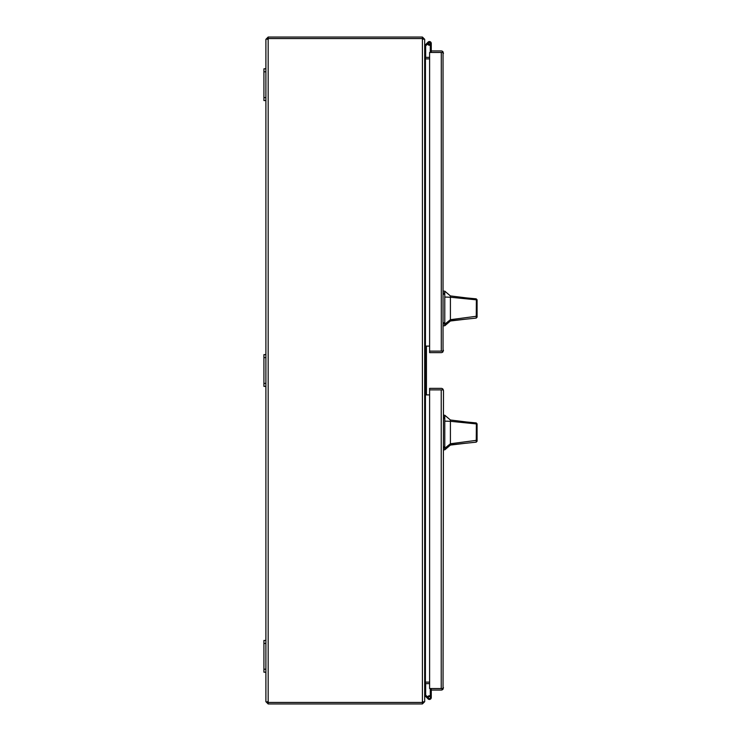 <?xml version="1.0" encoding="UTF-8"?>
<svg xmlns="http://www.w3.org/2000/svg" width="741" height="741" viewBox="0 0 741 741"><rect width="100%" height="100%" fill="white"/><g stroke="black" fill="none" stroke-linecap="round" stroke-linejoin="round"><path stroke-width="1.11" d="M265.899 39.319L268.168 37.05L268.168 38.56L265.899 39.319L265.899 68.811L263.916 68.811L263.916 100.563L265.899 100.563L265.899 354.624L263.916 354.624L263.916 386.376L265.899 386.376L265.899 640.437L263.916 640.437L263.916 672.189L265.899 672.189L265.899 701.681L267.853 702.375M268.168 703.95L422.416 703.95L422.416 702.44L268.168 702.44L268.168 703.95L265.899 701.681M267.408 701.681L268.168 702.44L268.168 38.56L422.416 38.56L268.168 38.56L267.408 39.319M423.176 39.319L422.416 38.56L422.416 702.44L424.686 701.681L424.686 39.319L422.416 38.56L422.416 37.05L268.168 37.05M422.416 37.05L424.686 39.319M424.686 701.681L422.416 703.95M423.176 701.681L422.416 702.44L268.168 702.44M429.604 346.093L425.445 346.093L425.417 682.118L429.604 682.118L425.445 682.118L424.686 684.388L425.445 683.628L429.604 683.628M429.604 57.372L425.445 57.372L424.686 56.612L425.445 58.882L429.604 58.882L425.445 58.882L425.445 346.093M425.445 394.907L429.604 394.907M441.284 688.546L431.271 688.546L431.271 690.056L441.228 690.056A2.269 2.269 0 0 0 443.035 689.167L443.498 390.627L443.035 389.877L441.284 389.877M443.035 689.167L441.228 688.546L443.035 688.546L443.498 687.787M443.035 389.247A2.269 2.269 0 0 0 441.228 388.367L429.604 388.367L429.604 688.546L441.228 688.546L441.228 389.877L429.604 389.877L442.229 389.877L443.035 389.247L443.498 390.627A2.269 2.269 0 0 1 443.498 390.637M429.419 699.458A1.862 1.862 0 0 1 428.048 698.856A1.862 1.862 0 0 0 431.271 697.596A1.862 1.862 0 0 0 429.419 695.743L429.419 696.605M428.048 698.856L424.686 695.493M424.76 684.054L425.667 684.054L425.667 695.086L428.428 697.837M429.613 696.605L429.215 696.605A0.797 0.797 0 0 0 428.428 697.401L428.428 697.8A0.797 0.797 0 0 0 429.215 698.587L429.613 698.587A0.797 0.797 0 0 0 430.41 697.8L430.41 697.401A0.797 0.797 0 0 0 429.613 696.605M427.64 697.059A1.862 1.862 0 0 1 429.419 695.743M430.289 695.956L430.289 688.546M430.289 695.753L431.271 695.753L431.271 690.056M431.271 695.753L431.271 697.596M443.498 53.213L443.035 52.454L431.271 52.454L431.271 50.944L441.228 50.944A2.269 2.269 0 0 1 443.035 51.833L443.035 351.753A2.269 2.269 0 0 1 441.228 352.633L429.604 352.633L429.604 351.132L443.035 351.123L443.498 350.373M443.035 51.833L442.229 52.454L429.604 52.454L429.604 351.123L442.229 351.123L443.035 351.753M441.284 351.123L441.284 52.454M429.419 42.524A0.871 0.871 0 0 1 430.289 43.358A0.871 0.871 0 0 1 429.419 44.275A0.871 0.871 0 0 1 428.548 43.404A0.871 0.871 0 0 1 429.419 42.524A0.871 0.871 0 0 1 430.289 43.404L430.289 52.454M424.686 45.507L428.048 42.144A1.862 1.862 0 0 0 427.64 43.941L425.667 45.914L425.667 56.946L424.76 56.946M430.289 45.044A1.862 1.862 0 0 1 427.557 43.404A1.862 1.862 0 0 1 429.419 41.542A1.862 1.862 0 0 1 431.271 43.404L431.271 50.944M429.419 42.608A0.797 0.797 0 0 1 430.215 43.404A0.797 0.797 0 0 1 429.419 44.191A0.797 0.797 0 0 1 428.622 43.404A0.797 0.797 0 0 1 429.419 42.608M438.867 52.454L431.271 52.454M429.493 44.275L429.585 45.247M431.271 45.247L431.271 43.404L431.271 45.247M426.399 394.907A0.954 0.954 0 0 1 425.445 393.953A0.954 0.954 0 0 0 426.399 394.907M425.445 347.047A0.954 0.954 0 0 1 426.399 346.093A0.954 0.954 0 0 0 425.445 347.047M426.436 393.953A0.954 0.954 0 0 0 427.381 394.907A0.954 0.954 0 0 1 426.436 393.953A0.954 0.954 0 0 0 427.381 394.907A0.954 0.954 0 0 1 426.436 393.953L426.436 347.047A0.954 0.954 0 0 1 427.381 346.093A0.954 0.954 0 0 0 426.436 347.047A0.954 0.954 0 0 1 427.381 346.093A0.954 0.954 0 0 0 426.436 347.047M450.408 419.999L466.821 422.018L450.408 419.999L444.776 415.229L444.776 449.843L450.408 445.082L450.408 443.766L444.776 448.268M477.084 432.54C477.084 439.7 477.084 439.7 477.084 432.54C477.084 425.371 477.084 425.371 477.084 432.54M466.821 422.018L476.222 422.926L477.084 423.88L477.084 439.617L476.417 440.349L450.408 443.766L450.408 421.305L476.38 423.917L476.222 422.926M477.084 438.098L477.084 441.21L476.231 442.155L450.408 444.85M450.408 427.872L450.408 426.297M477.084 424.232L477.084 425.019M477.084 434.365L477.084 434.995M477.084 437.097L477.084 438.088M450.408 420.434L450.408 421.305L444.776 421.129M476.231 442.155L476.38 423.917L477.084 424.741M477.084 441.21L477.084 439.617M450.408 295.918L466.821 297.947L450.408 295.918L444.776 291.157L444.776 325.771L450.408 321.001L450.408 319.695L444.776 324.197M477.084 313.563L477.084 317.129L476.204 318.084L450.408 320.77M477.084 308.46C477.084 315.629 477.084 315.629 477.084 308.46C477.084 301.3 477.084 301.3 477.084 308.46M466.821 297.947L476.194 298.845L477.084 299.799L477.084 315.546L476.417 316.268L450.408 319.695L450.408 297.234L476.38 299.836L476.222 298.855M450.408 303.801L450.408 302.226M477.084 300.161L477.084 302.902M477.084 310.294L477.084 310.924M477.084 313.026L477.084 314.017M450.408 296.363L450.408 297.234L444.776 297.058M476.231 318.074L476.38 299.836L477.084 300.67M477.084 317.129L477.084 315.546M263.916 71.784L265.899 71.784L265.899 68.811M265.899 71.784L265.899 97.59L263.916 97.59M265.899 100.563L265.899 97.59M263.916 357.597L265.899 357.597L265.899 354.624M265.899 357.597L265.899 383.403L263.916 383.403M265.899 386.376L265.899 383.403M263.916 643.41L265.899 643.41L265.899 640.437M265.899 643.41L265.899 669.216L263.916 669.216M265.899 672.189L265.899 669.216M425.445 58.882L425.445 57.372M425.445 683.628L425.445 682.118M443.498 446.804L444.776 446.804M444.776 418.267L443.498 418.267M444.776 417.035L443.498 417.035M444.776 448.046L443.498 448.046M443.498 322.733L444.776 322.733M444.776 294.196L443.498 294.196M444.776 292.954L443.498 292.954M444.776 323.965L443.498 323.965M464.764 443.35L450.408 445.082M444.776 415.229L443.498 415.229M444.776 449.843L443.498 449.843M464.764 319.278L450.408 321.001M444.776 291.157L443.498 291.157M444.776 325.771L443.498 325.771"/></g></svg>
